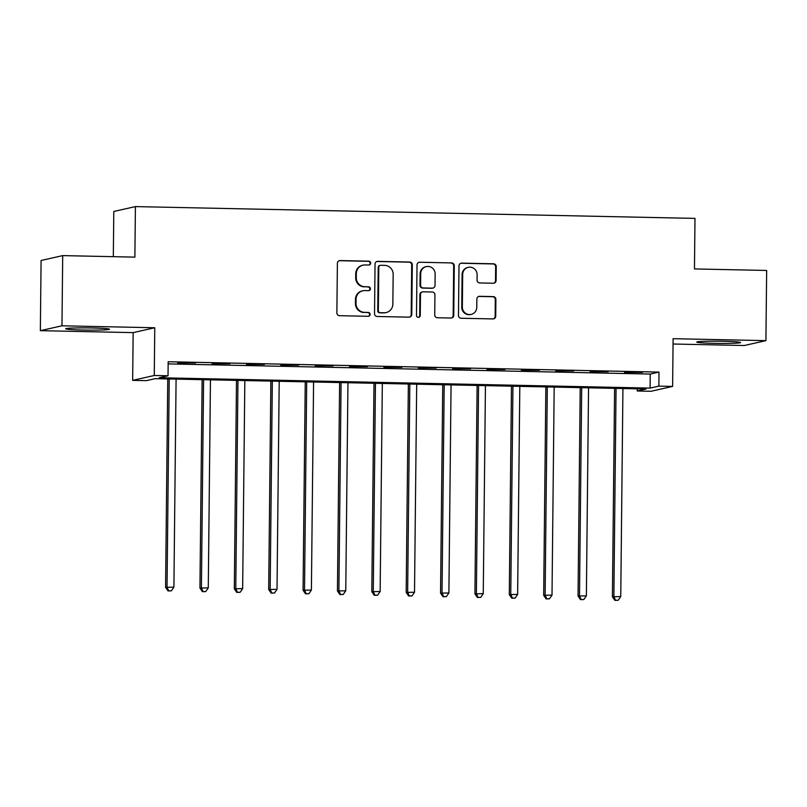 <?xml version="1.0" encoding="UTF-8"?>
<svg xmlns="http://www.w3.org/2000/svg" width="807" height="807" viewBox="0 0 807 807"><rect width="100%" height="100%" fill="white"/><g stroke="black" fill="none" stroke-linecap="round" stroke-linejoin="round"><path stroke-width="1.21" d="M370.665 263.143A1.927 1.886 77.3 0 0 368.799 261.175L340.12 260.57A2.764 2.693 77.3 0 0 337.397 263.264L336.872 312.874A2.764 2.693 77.3 0 0 339.545 315.688L368.224 316.294A1.927 1.886 77.3 0 0 370.131 314.407A1.927 1.886 77.3 0 0 368.264 312.43L364.552 312.359A8.827 8.625 77.3 0 1 356.008 303.351L356.048 299.215A8.827 8.625 77.3 0 1 364.784 290.581L368.496 290.661A1.927 1.886 77.3 0 0 370.403 288.775A1.927 1.886 77.3 0 0 368.537 286.808L364.825 286.727A8.827 8.625 77.3 0 1 356.28 277.729L356.321 273.593A8.827 8.625 77.3 0 1 365.046 264.958L368.759 265.029A1.927 1.886 77.3 0 0 370.665 263.143M368.91 265.029A1.927 1.886 77.3 0 0 368.214 261.307L339.535 260.701A2.764 2.693 77.3 0 0 339.202 260.711M368.375 316.294A1.927 1.886 77.3 0 0 367.679 312.561L364.552 312.359M368.638 290.661A1.927 1.886 77.3 0 0 367.952 286.939L364.825 286.727M723.233 341.28A21.93 1.1 -179.4 0 0 696.744 342.077A21.93 1.1 -179.4 0 0 714.114 343.338A21.93 1.1 -179.4 0 0 740.594 342.541A21.93 1.1 -179.4 0 0 723.233 341.28M92.149 327.975A21.93 1.1 -179.4 0 0 65.67 328.772A21.93 1.1 -179.4 0 0 83.04 330.023A21.93 1.1 -179.4 0 0 109.52 329.226A21.93 1.1 -179.4 0 0 92.149 327.975M493.359 283.237A2.764 2.693 77.3 0 0 496.093 280.533L496.234 266.623A2.764 2.693 77.3 0 0 493.571 263.808L461.715 263.132A2.764 2.693 77.3 0 0 458.991 265.836L458.467 315.436A2.764 2.693 77.3 0 0 461.14 318.251L492.986 318.926A2.764 2.693 77.3 0 0 495.72 316.223L495.891 299.417A2.764 2.693 77.3 0 0 493.228 296.603L479.59 296.31A2.764 2.693 77.3 0 0 476.866 299.014L476.776 307.346A7.384 7.213 77.3 0 1 471.177 314.397A7.384 7.213 77.3 0 1 462.34 307.043L462.683 274.39A7.384 7.213 77.3 0 1 468.272 267.339A7.384 7.213 77.3 0 1 477.119 274.693L477.058 280.13A2.764 2.693 77.3 0 0 479.731 282.944L493.359 283.237M658.865 386.129L672.614 386.412L650.997 391.284L637.248 390.992L646.004 389.024L155.166 378.665L146.4 380.642L132.661 380.359L154.268 375.487L168.017 375.769L159.261 377.747L650.099 388.096L658.865 386.129L659.006 372.088L168.169 361.738L168.017 375.769M62.704 255.607L61.968 325.796L40.35 330.668L41.086 260.479L62.704 255.607L134.88 257.13L135.415 206.592L694.998 218.394L694.464 268.933L766.65 270.456L765.914 340.645L673.109 338.688L672.614 386.412M40.35 330.668L133.155 332.625L154.773 327.753L61.968 325.796M154.773 327.753L154.268 375.487M412.296 264.847A2.764 2.693 77.3 0 0 409.623 262.033L377.777 261.367A2.764 2.693 77.3 0 0 375.043 264.06L374.529 313.671A2.764 2.693 77.3 0 0 377.202 316.485L409.048 317.151A2.764 2.693 77.3 0 0 411.772 314.458L412.296 264.847L411.711 264.978A2.764 2.693 77.3 0 0 409.038 262.164L377.192 261.498A2.764 2.693 77.3 0 0 376.849 261.508M419.751 262.245L451.597 262.921A2.764 2.693 77.3 0 1 454.27 265.735L453.746 315.335A2.764 2.693 77.3 0 1 451.022 318.039L437.384 317.746A2.764 2.693 77.3 0 1 434.721 314.942L434.933 294.817A2.764 2.693 77.3 0 0 432.259 292.003L423.221 291.811A2.764 2.693 77.3 0 0 420.487 294.515L420.265 315.456A1.927 1.886 77.3 0 1 418.803 317.302A1.927 1.886 77.3 0 1 416.493 315.376L417.017 264.948A2.764 2.693 77.3 0 1 419.751 262.245L451.597 262.921M673.058 344.014L744.296 345.517L765.914 340.645M168.149 363.896L650.24 374.065L659.006 372.088M177.681 362.979L195.637 362.999L177.681 362.979M212.059 363.705L230.015 363.725L212.059 363.705M246.428 364.431L264.383 364.451L246.428 364.431M280.796 365.157L298.761 365.178L280.796 365.157M315.174 365.884L333.13 365.894L315.174 365.884M349.542 366.6L367.508 366.62L349.542 366.6M383.92 367.326L401.876 367.346L383.92 367.326M418.288 368.053L436.244 368.073L418.288 368.053M452.666 368.779L470.622 368.799L452.666 368.779M487.035 369.505L504.99 369.525L487.035 369.505M521.403 370.231L539.369 370.252L521.403 370.231M555.781 370.958L573.737 370.968L555.781 370.958M590.149 371.674L608.115 371.694L590.149 371.674M624.527 372.4L642.483 372.42L624.527 372.4M135.415 206.592L113.797 211.464L113.323 256.676M637.268 388.833L637.248 390.992M133.155 332.625L132.661 380.359M650.24 374.065L650.099 388.096M363.019 265.16L362.434 265.291A8.827 8.625 77.3 0 0 355.736 273.724L356.321 273.593M364.239 286.858A8.827 8.625 77.3 0 1 355.695 277.86L355.736 273.724M362.747 290.792L362.161 290.923A8.827 8.625 77.3 0 0 355.463 299.357L356.048 299.215M363.967 312.491A8.827 8.625 77.3 0 1 355.423 303.482L355.463 299.357M409.391 317.141A2.764 2.693 77.3 0 0 411.187 314.589L411.711 264.978M380.702 265.281A1.927 1.886 77.3 0 0 378.796 267.178L378.342 310.715A1.927 1.886 77.3 0 0 380.208 312.682L384.122 312.763A8.827 8.625 77.3 0 0 392.848 304.128L393.16 274.37A8.827 8.625 77.3 0 0 384.616 265.362L380.702 265.281M380.258 265.332L379.673 265.463A1.927 1.886 77.3 0 0 378.211 267.309L378.796 267.178M386.16 312.561L385.575 312.692A8.827 8.625 77.3 0 1 383.537 312.904L379.623 312.813A1.927 1.886 77.3 0 1 377.757 310.846L378.211 267.309M451.355 318.019A2.764 2.693 77.3 0 0 453.161 315.466L453.685 265.866A2.764 2.693 77.3 0 0 451.012 263.052M422.586 291.882L422 292.013A2.764 2.693 77.3 0 0 419.902 294.646L419.68 315.587L420.265 315.456M418.51 317.343A1.927 1.886 77.3 0 0 419.68 315.587M435.144 273.946A7.384 7.213 77.3 0 0 426.308 266.592A7.384 7.213 77.3 0 0 420.709 273.644L420.588 285.143A2.764 2.693 77.3 0 0 423.261 287.958L432.3 288.149A2.764 2.693 77.3 0 0 435.023 285.446L435.144 273.946M426.308 266.592L425.723 266.724A7.384 7.213 77.3 0 0 420.124 273.775L420.709 273.644M432.935 288.089L432.35 288.22A2.764 2.693 77.3 0 1 431.715 288.281L422.676 288.089A2.764 2.693 77.3 0 1 420.003 285.275L420.124 273.775M468.272 267.339L467.697 267.47A7.384 7.213 77.3 0 0 462.098 274.521L462.683 274.39M471.177 314.397L470.592 314.528A7.384 7.213 77.3 0 1 461.755 307.174L462.098 274.521M493.329 318.906A2.764 2.693 77.3 0 0 495.135 316.354L495.306 299.548A2.764 2.693 77.3 0 0 492.643 296.734L479.005 296.441A2.764 2.693 77.3 0 0 478.672 296.462M493.702 283.217A2.764 2.693 77.3 0 0 495.508 280.665L495.649 266.754A2.764 2.693 77.3 0 0 492.986 263.939L461.13 263.264A2.764 2.693 77.3 0 0 460.797 263.284M167.755 378.937L165.576 587.335L173.909 587.153L176.087 379.108M169.218 378.967L167.039 587.002L168.623 590.795L168.038 590.926L171.366 590.855L168.623 590.795M173.909 587.153L171.366 590.855M168.038 590.926L165.576 587.335M202.133 379.663L199.944 588.061L208.277 587.879L210.456 379.835M203.586 379.693L201.407 587.728L202.991 591.521L202.406 591.652L205.745 591.581L202.991 591.521M208.277 587.879L205.745 591.581M202.406 591.652L199.944 588.061M236.501 380.39L234.323 588.787L242.655 588.596L244.834 380.561M237.954 380.42L235.775 588.454L237.369 592.247L236.784 592.378L240.113 592.308L237.369 592.247M242.655 588.596L240.113 592.308M236.784 592.378L234.323 588.787M270.87 381.106L268.691 589.514L277.023 589.322L279.202 381.287M272.332 381.136L270.153 589.181L271.737 592.974L271.152 593.105L274.491 593.034L271.737 592.974M277.023 589.322L274.491 593.034M271.152 593.105L268.691 589.514M305.248 381.832L303.069 590.23L311.401 590.048L313.58 382.014M306.7 381.862L304.521 589.907L306.115 593.7L305.53 593.831L308.859 593.75L306.115 593.7M311.401 590.048L308.859 593.75M305.53 593.831L303.069 590.23M339.616 382.558L337.437 590.956L345.769 590.774L347.948 382.74M341.079 382.589L338.9 590.633L340.483 594.426L339.898 594.557L343.237 594.477L340.483 594.426M345.769 590.774L343.237 594.477M339.898 594.557L337.437 590.956M373.994 383.285L371.805 591.682L380.147 591.501L382.326 383.456M375.447 383.315L373.268 591.36L374.852 595.142L374.266 595.273L377.605 595.203L374.852 595.142M380.147 591.501L377.605 595.203M374.266 595.273L371.805 591.682M408.362 384.011L406.183 592.409L414.516 592.227L416.694 384.182M409.825 384.041L407.646 592.076L409.23 595.869L408.645 596L411.974 595.929L409.23 595.869M414.516 592.227L411.974 595.929M408.645 596L406.183 592.409M442.74 384.737L440.551 593.135L448.894 592.953L451.063 384.909M444.193 384.768L442.014 592.802L443.598 596.595L443.013 596.726L446.352 596.655L443.598 596.595M448.894 592.953L446.352 596.655M443.013 596.726L440.551 593.135M477.108 385.464L474.93 593.861L483.262 593.67L485.441 385.635M478.561 385.494L476.382 593.528L477.976 597.321L477.391 597.452L480.72 597.382L477.976 597.321M483.262 593.67L480.72 597.382M477.391 597.452L474.93 593.861M511.477 386.18L509.298 594.588L517.63 594.396L519.809 386.361M512.939 386.21L510.76 594.255L512.344 598.048L511.759 598.179L515.098 598.108L512.344 598.048M517.63 594.396L515.098 598.108M511.759 598.179L509.298 594.588M545.855 386.906L543.676 595.304L552.008 595.122L554.187 387.088M547.307 386.936L545.129 594.981L546.722 598.774L546.137 598.905L549.466 598.834L546.722 598.774M552.008 595.122L549.466 598.834M546.137 598.905L543.676 595.304M580.223 387.632L578.044 596.03L586.376 595.848L588.555 387.814M581.686 387.663L579.507 595.707L581.09 599.5L580.505 599.631L583.844 599.551L581.09 599.5M586.376 595.848L583.844 599.551M580.505 599.631L578.044 596.03M614.601 388.359L612.412 596.756L620.754 596.575L622.933 388.53M616.054 388.389L613.875 596.434L615.459 600.216L614.873 600.358L618.212 600.277L615.459 600.216M620.754 596.575L618.212 600.277M614.873 600.358L612.412 596.756M368.214 261.307L368.799 261.175M367.679 312.561L368.264 312.43M367.952 286.939L368.537 286.808M355.695 277.86L356.28 277.729M355.423 303.482L356.008 303.351M339.535 260.701L340.12 260.57M411.187 314.589L411.772 314.458M377.192 261.498L377.777 261.367M409.038 262.164L409.623 262.033M377.757 310.846L378.342 310.715M379.623 312.813L380.208 312.682M383.537 312.904L384.122 312.763M453.685 265.866L454.27 265.735M453.161 315.466L453.746 315.335M419.902 294.646L420.487 294.515M420.003 285.275L420.588 285.143M422.676 288.089L423.261 287.958M431.715 288.281L432.3 288.149M461.755 307.174L462.34 307.043M479.005 296.441L479.59 296.31M492.643 296.734L493.228 296.603M495.306 299.548L495.891 299.417M495.135 316.354L495.72 316.223M461.13 263.264L461.715 263.132M492.986 263.939L493.571 263.808M495.649 266.754L496.234 266.623M495.508 280.665L496.093 280.533"/></g></svg>
